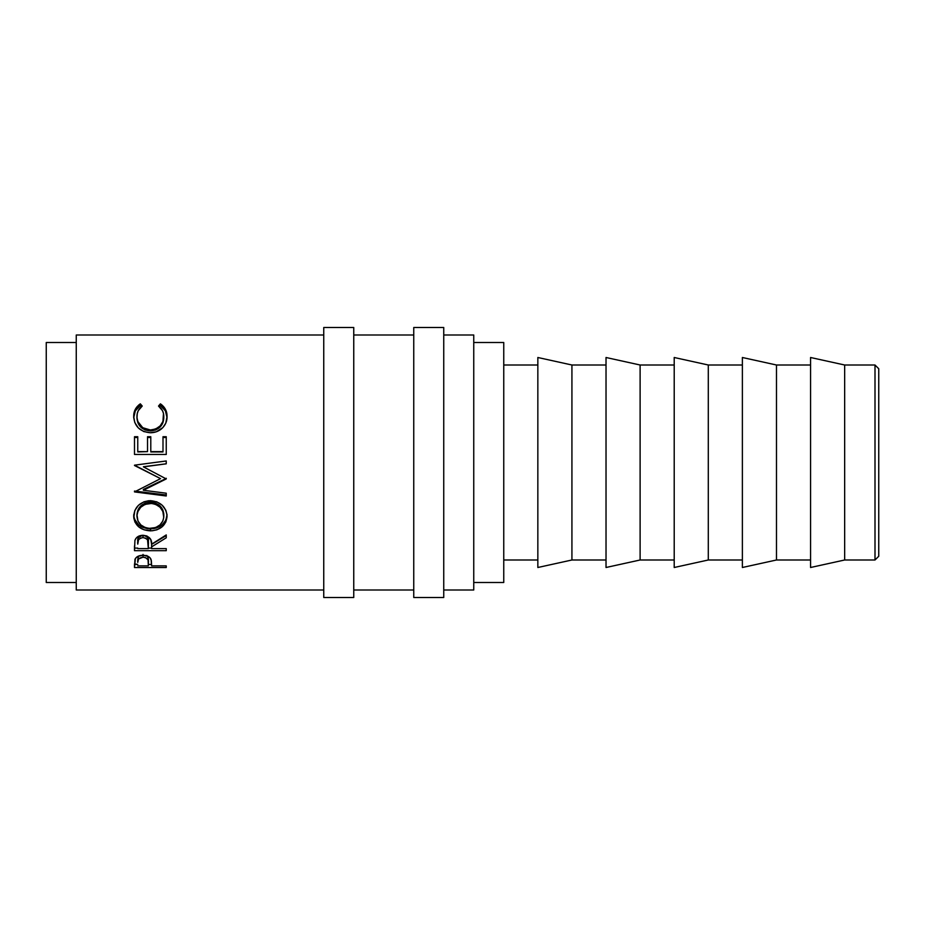 <?xml version="1.0" encoding="UTF-8"?>
<svg xmlns="http://www.w3.org/2000/svg" width="925" height="925" viewBox="0 0 925 925"><rect width="100%" height="100%" fill="white"/><g stroke="black" fill="none" stroke-linecap="round" stroke-linejoin="round"><path stroke-width="1.39" d="M875.004 559.995L878.75 556.249L878.75 368.751L875.004 365.005L875.004 559.995L875.004 365.005L844.664 365.005L844.664 559.995L875.004 559.995L844.664 559.995L844.664 365.005L810.566 357.501L810.566 567.499L844.664 559.995L810.566 567.499L810.566 357.501L844.664 365.005L875.004 365.005L878.75 368.751L878.75 556.249L875.004 559.995M323.75 597.504L353.755 597.504L353.755 327.496L323.75 327.496L323.75 597.504L323.75 327.496L353.755 327.496L353.755 597.504L323.75 597.504M413.752 597.504L443.746 597.504L443.746 327.496L413.752 327.496L413.752 597.504L413.752 327.496L443.746 327.496L443.746 597.504L413.752 597.504M776.48 559.995L810.566 559.995L776.48 559.995L776.48 365.005L776.48 559.995L742.382 567.499L776.48 559.995M810.566 365.005L776.48 365.005L742.382 357.501L742.382 567.499L742.382 357.501L776.48 365.005L810.566 365.005M708.296 559.995L742.382 559.995L708.296 559.995L708.296 365.005L708.296 559.995L674.209 567.499L708.296 559.995M742.382 365.005L708.296 365.005L674.209 357.501L674.209 567.499L674.209 357.501L708.296 365.005L742.382 365.005M640.112 559.995L674.209 559.995L640.112 559.995L640.112 365.005L640.112 559.995L606.025 567.499L640.112 559.995M674.209 365.005L640.112 365.005L606.025 357.501L606.025 567.499L606.025 357.501L640.112 365.005L674.209 365.005M571.928 559.995L606.025 559.995L571.928 559.995L571.928 365.005L571.928 559.995L537.841 567.499L571.928 559.995M606.025 365.005L571.928 365.005L537.841 357.501L537.841 567.499L537.841 357.501L571.928 365.005L606.025 365.005M503.755 559.995L537.841 559.995L503.755 559.995M537.841 365.005L503.755 365.005L537.841 365.005M473.75 582.496L503.755 582.496L503.755 342.504L473.75 342.504L503.755 342.504L503.755 582.496L473.75 582.496M46.25 582.496L76.255 582.496L46.25 582.496L46.25 342.504L46.25 582.496M76.255 342.504L46.25 342.504L76.255 342.504M443.746 590L473.75 590L473.75 335L443.746 335L473.75 335L473.75 590L443.746 590M353.755 590L413.752 590L353.755 590M413.752 335L353.755 335L413.752 335M76.255 590L323.75 590L76.255 590L76.255 335L323.75 335L76.255 335L76.255 590M166.246 567.534L134.495 567.534L135.408 558.492L137.894 556.353L143.017 555.266L148.243 556.399L150.047 557.798L151.376 560.758L151.596 565.892L166.246 565.892L166.246 567.534L166.246 565.892L151.596 565.892L151.076 559.498C149.942 556.781 147.248 555.37 143.017 555.266C138.889 555.335 136.218 556.688 134.981 559.336L134.495 567.534L166.246 567.534L166.246 565.892M166.246 550.687L134.495 550.687L134.934 540.42L135.963 538.362L138.947 536.038L142.993 535.263L146.89 535.968L150.752 539.553L151.596 544.212L166.246 534.928L166.246 537.795L151.596 546.883L151.596 548.606L166.246 548.606L166.246 550.687L166.246 548.606L151.596 548.606L151.596 546.883L166.246 537.795L166.246 534.928L151.596 544.212C152.001 539.055 149.133 536.072 142.993 535.263C138.75 535.425 136.067 537.148 134.934 540.42L134.495 550.687L166.246 550.687L166.246 548.606M133.767 517.884L134.842 510.461L138.449 505.316L143.895 501.824L148.705 500.737L156.741 501.789L162.176 505.235L165.852 510.276L166.997 514.67L165.899 521.885L162.303 526.649L156.926 529.805L152.162 530.788L144.115 529.828L138.634 526.822L134.969 522.116L133.767 517.884M166.246 460.962L134.495 465.183L160.557 478.63L134.495 491.915L166.246 495.985L166.246 493.21L143.352 490.25L143.352 489.441L166.246 478.445L143.352 489.441L143.352 490.25L166.246 478.93L143.41 466.871L166.246 478.93L143.352 490.25L166.246 493.21L166.246 495.985L134.495 491.915L160.557 478.63L134.495 465.183L166.246 460.962L166.246 463.83L143.41 466.871L166.246 463.83L143.41 466.743L166.246 463.783L166.246 460.962L166.246 463.83M166.246 454.453L134.495 454.453L134.495 436.716L137.756 436.716L137.756 451.62L147.526 451.62L147.526 436.716L150.787 436.716L150.787 451.62L162.997 451.62L162.997 436.716L166.246 436.716L166.246 454.453L166.246 436.716L162.997 436.716L162.997 451.62L150.787 451.932L162.997 451.932L150.787 451.932L150.787 436.716L147.526 436.716L147.526 451.62L137.756 451.932L147.526 451.62L137.756 451.932L137.756 436.716L134.495 436.716L134.495 454.453L166.246 454.453L166.246 436.716M138.785 404.965L140.322 403.832L142.23 406.052L138.241 410.712L137.258 413.591L136.993 417.892L137.894 421.615L142.751 427.72L150.405 429.986L155.735 428.98L160.141 425.916L162.939 421.488L163.482 413.452L162.465 410.642L158.51 406.052L160.407 403.832L161.933 404.977L165.413 409.301L167.067 416.412L165.772 423.188L162.823 427.627L156.233 431.813L150.185 432.75L143.722 431.547L138.311 427.905L134.796 422.575L133.686 416.458L135.316 409.312L138.785 404.965M136.946 417.973L136.946 416.62C136.888 412.296 138.646 408.769 142.23 406.052L140.322 403.832C135.859 406.931 133.639 411.139 133.686 416.458C134.391 426.275 139.895 431.697 150.185 432.75C154.463 432.796 158.244 431.489 161.517 428.853C165.332 425.431 167.182 421.291 167.067 416.412C167.078 411.128 164.858 406.931 160.407 403.832L158.51 406.052C162.014 408.711 163.771 412.168 163.806 416.435C163.343 424.563 158.869 429.073 150.405 429.986C142.022 429.108 137.536 424.656 136.946 416.62L136.946 417.973C137.536 425.766 142.022 430.09 150.405 430.946L150.405 429.986L150.405 430.946C158.869 430.067 163.332 425.685 163.806 417.788L162.939 422.69L160.141 426.992L155.735 429.963L150.405 430.946L145.109 429.975L140.716 427.072L137.894 422.817L136.946 417.973M159.354 406.757L160.407 405.555L160.407 403.832L160.407 405.555C164.847 408.572 167.067 412.642 167.067 417.776L165.413 410.873L160.407 405.555L159.354 406.757M133.686 417.811C133.662 412.642 135.871 408.561 140.322 405.555L140.322 403.832L140.322 405.555L141.375 406.734L140.322 405.555L135.316 410.873L133.686 417.811M163.725 416.331L163.806 417.788M134.495 454.453L134.495 437.479L137.756 437.479L134.495 437.479L134.495 436.716M137.756 436.716L137.756 451.62M147.526 437.479L150.787 437.479L147.526 437.479M162.997 451.62L162.997 436.716M162.997 437.479L166.246 437.479L162.997 437.479M166.246 478.283L166.246 478.93M154.695 462.5L166.246 461.008L154.695 462.5M160.557 478.63L134.495 465.506L160.557 478.63M134.495 491.915L134.495 491.059L166.246 494.991L134.495 491.059M166.246 493.21L166.246 495.985M167.067 516.173C166.095 506.761 160.534 501.593 150.359 500.668C140.057 501.639 134.495 506.888 133.686 516.404C134.703 525.435 140.311 530.245 150.521 530.857C160.707 530.118 166.222 525.227 167.067 516.173M134.379 518.983L138.634 524.926L141.201 526.614L147.26 528.603L153.77 528.603L156.915 527.828L162.28 524.776L165.887 520.174L167.067 514.601C166.199 523.4 160.673 528.152 150.521 528.846L150.521 530.857L150.521 528.846C140.322 528.244 134.703 523.573 133.686 514.82L133.998 517.665M163.748 513.502L163.806 516.277C163.17 523.712 158.73 527.759 150.498 528.429C142.207 527.817 137.686 523.77 136.946 516.277C137.594 508.565 142.068 504.264 150.359 503.373C158.707 504.217 163.193 508.519 163.806 516.277L163.806 514.693C163.182 507.154 158.695 502.98 150.359 502.171L155.62 503.108L160.025 505.894L162.846 510.01L163.748 513.502M148.96 502.24L150.359 502.171L150.359 503.373L150.359 502.171C142.08 503.038 137.605 507.212 136.946 514.693L137.941 510.033L140.762 505.94L145.121 503.119L148.96 502.24M136.946 514.693L136.946 516.277L136.946 514.693M166.246 534.928L166.246 537.795M166.246 535.587L151.596 544.397L151.596 546.883L151.596 544.397L166.246 535.587M151.596 548.086L148.347 548.086L151.596 548.086M134.495 550.687L134.495 548.086L137.756 548.086L134.495 548.086L134.495 545.981M142.288 535.413L145.688 535.968L147.549 537.598L148.382 541.807C148.948 538.269 147.144 536.118 142.982 535.378L142.982 537.587C147.179 538.408 148.971 540.628 148.382 544.224L148.335 548.606L137.756 548.606L148.335 548.606L147.549 539.876L145.688 538.2L142.982 537.587L142.982 535.378C138.912 536.142 137.166 538.257 137.756 541.715L138.519 537.575L142.288 535.413M137.756 541.715L137.756 544.12C137.143 540.558 138.889 538.373 142.982 537.587L140.357 538.211L138.519 539.842L137.756 544.12L137.756 541.715M151.596 564.447L148.37 564.447L151.596 564.447M134.495 567.534L134.495 564.447L137.756 564.447L134.495 563.88M138.565 556.133L137.756 559.452L138.565 556.133M146.774 555.462L148.046 557.035L148.405 559.602L147.422 556.018M143.028 554.422L143.028 557.197C147.202 557.833 148.994 559.613 148.405 562.539L148.335 565.892L137.756 565.892L148.335 565.892L148.046 559.891L145.699 557.694L143.028 557.197L143.028 554.422M137.756 559.452L137.756 562.388C137.189 559.533 138.947 557.798 143.028 557.197L138.565 558.966L137.756 562.388L137.756 559.452M149.168 528.383L155.701 527.551L160.013 524.891L162.869 520.96L163.76 517.48L162.846 511.444L160.025 507.212L155.62 504.345L151.7 503.431L145.121 504.356L140.762 507.247L137.941 511.479L137.004 515.063L137.964 520.983L140.854 524.949L145.271 527.574L149.168 528.383M148.382 544.212L148.382 541.807M148.405 562.527L148.405 559.59"/></g></svg>
